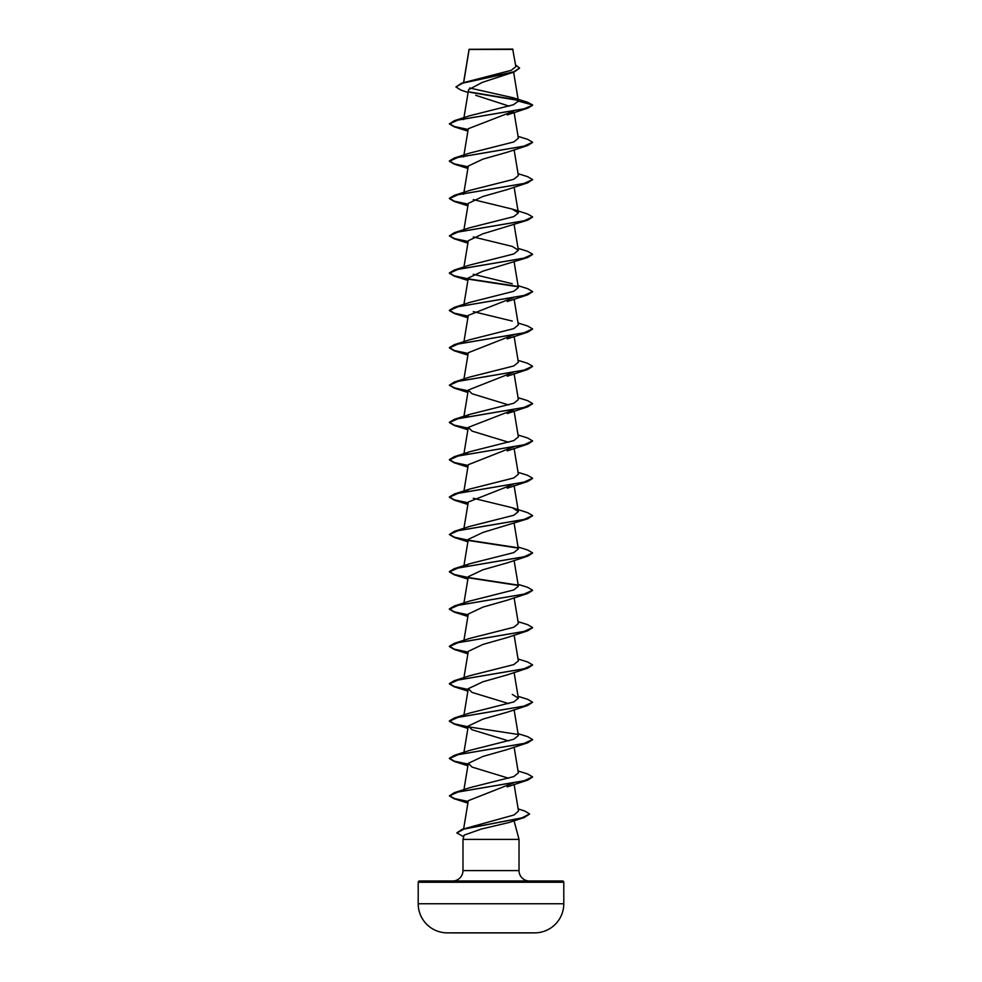 <?xml version="1.0" encoding="UTF-8"?>
<svg xmlns="http://www.w3.org/2000/svg" width="982" height="982" viewBox="0 0 982 982"><rect width="100%" height="100%" fill="white"/><g stroke="black" fill="none" stroke-linecap="round" stroke-linejoin="round"><path stroke-width="1.47" d="M534.846 932.863A7279.124 7279.124 0 0 1 527.85 932.9L454.15 932.9A7279.124 7279.124 0 0 1 447.154 932.863L534.846 932.863A29.116 29.116 0 0 0 563.791 903.747L563.791 882.253L418.209 882.253L418.209 903.747L563.791 903.747M447.154 932.863A29.116 29.116 0 0 1 418.209 903.747M468.107 92.504L460.865 90.086L455.918 86.944L461.822 83.102L511.315 70.299L515.857 66.653L512.69 49.1L469.101 49.296M512.997 49.407L469.126 49.456L463.7 82.513M563.791 882.253A1.252 1.252 0 0 0 562.539 881.001L419.461 881.001A1.252 1.252 0 0 0 418.209 882.253M529.421 881.001A10.397 10.397 0 0 1 519.024 870.604L462.976 870.604A10.397 10.397 0 0 1 452.579 881.001L419.461 881.001M518.152 808.91L524.781 811.034L529.629 814.017L524.241 817.527L508.639 822.609L481.168 829.078L464.118 835.142L462.976 839.401L519.024 839.401L519.024 870.604M514.028 820.756L519.024 839.401M462.976 839.401L462.976 870.604M455.918 86.944L462.522 83.2L514.2 71.968L482.408 82.341L468.574 89.669L463.946 117.68M475.681 95.291L509.167 106.154M513.476 111.199L468.291 128.716L463.946 155.009M507.338 152.21L482.948 159.121L468.291 166.044L463.946 192.349M507.313 189.551L482.923 196.461L468.291 203.384L463.946 229.678M532.575 217.096L527.702 220.152L482.911 233.802L468.291 240.713L463.946 267.006M532.575 254.424L527.702 257.493L482.899 271.13L468.291 278.041L463.946 304.334M513.635 297.509L468.291 315.369L463.946 341.675M513.635 334.85L468.304 352.71L463.946 379.003M513.635 372.178L468.291 390.038L472.035 393.757L508.713 404.94M513.476 409.85L468.291 427.366L472.035 431.098L508.713 442.268M513.635 446.835L468.291 464.695L463.946 491M513.635 484.175L468.291 502.035L463.946 528.328M532.575 515.746L527.702 518.815L482.911 532.453L468.291 539.363L463.946 565.657M507.35 562.846L482.948 569.769L468.291 576.692L463.946 602.985M507.363 600.174L482.96 607.097L468.291 614.032L463.946 640.325M507.363 637.502L482.96 644.425L468.291 651.361L463.946 677.654M507.35 674.843L482.948 681.766L468.291 688.689L472.035 692.408L508.713 703.591M507.326 712.183L482.935 719.106L468.291 726.017L472.035 729.749L508.713 740.919M507.313 749.524L482.935 756.435L468.304 763.358L472.035 767.077L508.713 778.26M513.635 782.826L468.291 800.686L463.639 828.857M529.629 814.017L521.945 817.859L462.056 829.373L514.016 814.974L518.508 811.046L514.102 784.446M518.054 770.98L527.702 774L532.6 776.909L523.787 780.85L454.298 792.67L469.715 787.724L513.782 776.59L518.373 772.883L514.102 747.118M518.054 733.652L527.702 736.672L532.6 739.581L523.787 743.521L454.298 755.33L469.715 750.395L513.782 739.262L518.373 735.555L514.102 709.79M518.054 696.324L527.702 699.331L532.6 702.24L523.787 706.181L454.298 718.002L469.715 713.067L513.782 701.934L518.373 698.227L512.285 694.397M518.054 658.983L527.702 662.003L532.6 664.912L523.787 668.852L454.298 680.673L469.715 675.726L513.782 664.605L518.373 660.898L514.102 635.121M518.054 621.655L527.702 624.675L532.6 627.584L523.787 631.524L454.298 643.333L469.715 638.398L513.782 627.265L518.373 623.558L514.102 597.793M518.054 584.327L527.702 587.346L532.6 590.256L523.787 594.184L454.298 606.004L469.715 601.07L513.795 589.937L518.373 586.229L514.102 560.464M464.363 566.381L469.715 563.729L513.782 552.608L518.373 548.901L514.102 523.124M512.285 507.743L527.702 512.678L532.6 515.587L523.787 519.527L454.298 531.348L469.715 526.401L513.782 515.28L518.373 511.573L512.285 507.743L473.287 498.267M464.02 492.092L469.715 489.073L513.782 477.952L518.373 474.232L514.102 448.467M464.363 454.384L469.715 451.745L513.782 440.611L518.373 436.904L514.102 411.139M464.02 417.436L469.715 414.404L513.795 403.283L518.373 399.576L514.102 373.798M518.054 360.333L527.702 363.352L532.6 366.261L523.787 370.202L454.298 382.023L469.715 377.076L513.782 365.955L518.373 362.248L514.102 336.47M518.054 323.004L527.702 326.024L532.6 328.933L523.787 332.873L454.298 344.682L469.715 339.747L513.782 328.626L518.373 324.907L514.102 299.142M512.285 321.077L473.287 311.613M518.054 285.676L527.702 288.696L532.6 291.605L523.787 295.533L454.298 307.354L469.715 302.419L513.782 291.286L518.373 287.579L514.102 261.813M512.285 283.749L473.287 274.285M518.054 248.336L527.702 251.355L532.6 254.264L523.787 258.205L454.298 270.025L469.715 265.079L513.795 253.957L518.373 250.25L512.285 246.421L473.287 236.944M512.285 209.092L527.702 214.027L532.6 216.936L523.787 220.876L454.298 232.697L469.715 227.75L513.782 216.629L518.373 212.922L512.285 209.092L473.287 199.616M463.627 194.252L464.02 193.442M518.054 173.679L527.702 176.699L532.6 179.608L523.787 183.548L454.298 195.357L469.715 190.422L513.782 179.289L518.373 175.582L514.102 149.816M463.627 156.924L464.02 156.113M518.054 136.351L527.702 139.358L532.6 142.267L523.787 146.208L454.298 158.028L469.715 153.094L513.782 141.96L518.373 138.253L514.102 112.488M463.627 119.583L464.02 118.785M454.298 120.7L449.4 123.916L458.213 119.976L527.702 108.167L532.6 105.258L523.787 108.879L454.298 120.7L469.715 115.753L513.353 104.792L518.386 101.134L513.156 97.758L469.617 87.987M518.115 100.36L470.034 92.345M514.2 71.968L519.527 68.2M469.015 49.665L463.578 82.549M518.386 101.134L532.6 104.939L527.432 102.214L513.156 97.758M517.784 99.992L469.568 91.94M461.822 83.102L513.77 71.809L519.539 68.04L515.562 64.849M449.4 123.916L454.298 126.825L468.119 129.796M532.575 142.427L527.702 145.496L458.213 157.316L449.4 161.244L454.298 164.154L468.119 167.124M532.6 179.608L527.702 182.824L458.213 194.645L449.4 198.585L454.298 201.494L468.119 204.452M527.702 220.152L458.213 231.973L449.4 235.913L454.298 238.822L468.119 241.781M527.702 257.493L458.213 269.301L449.4 273.241L454.298 276.151L468.119 279.121M468.524 279.183L517.98 286.769M532.575 291.752L527.702 294.821L458.213 306.642L449.4 310.582L454.298 313.491L468.119 316.45M532.575 329.08L527.702 332.149L458.213 343.97L449.4 347.91L454.298 350.82L468.119 353.778M532.575 366.421L527.702 369.478L458.213 381.298L449.4 385.239L454.298 388.148L468.119 391.106M532.575 403.749L527.702 406.818L458.213 418.627L449.4 422.567L454.298 425.476L468.119 428.447M532.575 441.078L527.702 444.146L458.213 455.967L449.4 459.907L454.298 462.817L468.119 465.775M532.575 478.418L527.702 481.475L458.213 493.295L449.4 497.236L454.298 500.145L468.119 503.103M527.702 518.815L458.213 530.624L449.4 534.564L454.298 537.473L468.119 540.431M468.524 540.505L517.98 548.091M532.575 553.075L527.702 556.143L458.213 567.952L449.4 571.892L454.298 574.801L468.119 577.772M468.524 577.833L517.98 585.419M532.575 590.403L527.702 593.472L458.213 605.293L449.4 609.233L454.298 612.142L468.119 615.1M532.575 627.744L527.702 630.8L458.213 642.621L449.4 646.561L454.298 649.47L468.119 652.429M532.575 665.072L527.702 668.141L458.213 679.949L449.4 683.889L454.298 686.799L468.119 689.757M532.6 702.24L527.702 705.469L458.213 717.29L449.4 721.218L454.298 724.127L468.119 727.097M532.575 739.728L527.702 742.797L458.213 754.618L449.4 758.558L454.298 761.467L468.119 764.426M532.575 777.069L527.702 780.125L458.213 791.946L449.4 795.886L454.298 798.796L468.119 801.754M524.241 817.527L463.983 829.103L456.888 832.969L463.688 836.75M449.4 123.609L454.396 126.543L468.168 129.489M454.298 158.028L449.4 160.938L454.396 163.884L468.168 166.817M454.298 195.357L449.4 198.266L454.396 201.212L468.168 204.146M454.298 232.697L449.4 235.913M449.425 235.754L454.654 238.626L468.168 241.486M454.298 270.025L449.4 272.935L454.396 275.868L468.168 278.814M468.365 278.851L517.637 286.4M454.298 307.354L449.4 310.263L454.396 313.209L468.168 316.143M454.298 344.682L449.4 347.591L454.396 350.537L468.168 353.471M454.298 382.023L449.4 385.239M449.425 385.079L454.654 387.951L468.168 390.811M518.054 397.661L527.702 400.681L532.6 403.59L523.787 407.53L454.298 419.351L449.4 422.26L454.396 425.194L468.168 428.14M518.054 435.001L527.702 438.021L532.6 440.93L523.787 444.858L454.298 456.679L449.4 459.588L454.396 462.534L468.168 465.468M518.054 472.33L527.702 475.349L532.6 478.259L523.787 482.199L454.298 494.007L449.4 496.929L454.396 499.863L468.168 502.809M454.298 531.348L449.4 534.564M449.425 534.404L454.654 537.277L468.168 540.137M468.365 540.174L517.637 547.711M518.054 546.999L527.702 550.006L532.6 552.915L523.787 556.855L454.298 568.676L449.4 571.585L454.396 574.531L468.168 577.465M468.365 577.502L517.637 585.051M454.298 606.004L449.4 608.914L454.396 611.86L468.168 614.793M454.298 643.333L449.4 646.242L454.396 649.188L468.168 652.134M454.298 680.673L449.4 683.582L454.396 686.516L468.168 689.462M454.298 718.002L449.4 720.911L454.396 723.857L468.168 726.79M468.365 726.827L517.637 734.376M454.298 755.33L449.4 758.239L454.396 761.185L468.168 764.119M454.298 792.67L449.4 795.886M449.425 795.727L454.654 798.587L468.168 801.459M462.056 829.373L456.9 832.81M513.611 72.177L518.373 100.937M514.102 187.145L518.373 212.922M514.102 224.473L518.373 250.25M468.291 390.038L463.946 416.331M468.291 427.366L463.946 453.659M514.102 485.795L518.373 511.573M514.102 672.449L518.373 698.227M468.291 688.689L463.946 714.982M468.291 726.017L463.946 752.31M468.291 763.358L463.946 789.651M527.702 108.167L507.264 114.906M454.298 126.825L467.898 131.146M527.702 145.496L507.264 152.235M454.298 164.154L467.898 168.474M527.702 182.824L507.264 189.563M454.298 201.494L467.898 205.815M454.298 238.822L467.898 243.143M454.298 276.151L467.898 280.471M527.702 294.821L507.264 301.56M454.298 313.491L467.898 317.8M527.702 332.149L507.264 338.888M454.298 350.82L467.898 355.14M527.702 369.478L507.264 376.229M454.298 388.148L467.898 392.469M527.702 406.818L507.264 413.557M454.298 425.476L467.898 429.797M527.702 444.146L507.264 450.885M454.298 462.817L467.898 467.137M527.702 481.475L507.264 488.214M454.298 500.145L467.898 504.466M454.298 537.473L467.898 541.794M527.702 556.143L507.264 562.882M454.298 574.801L467.898 579.122M527.702 593.472L507.264 600.211M454.298 612.142L467.898 616.463M527.702 630.8L507.264 637.539M454.298 649.47L467.898 653.791M527.702 668.141L507.264 674.88M454.298 686.799L467.898 691.119M527.702 705.469L507.264 712.208M454.298 724.127L467.898 728.448M527.702 742.797L507.264 749.536M454.298 761.467L467.898 765.788M527.702 780.125L507.264 786.864M454.298 798.796L467.898 803.116M469.715 563.729L454.298 568.676M469.715 489.073L454.298 494.007M469.715 451.745L454.298 456.679M469.715 414.404L454.298 419.351"/></g></svg>

